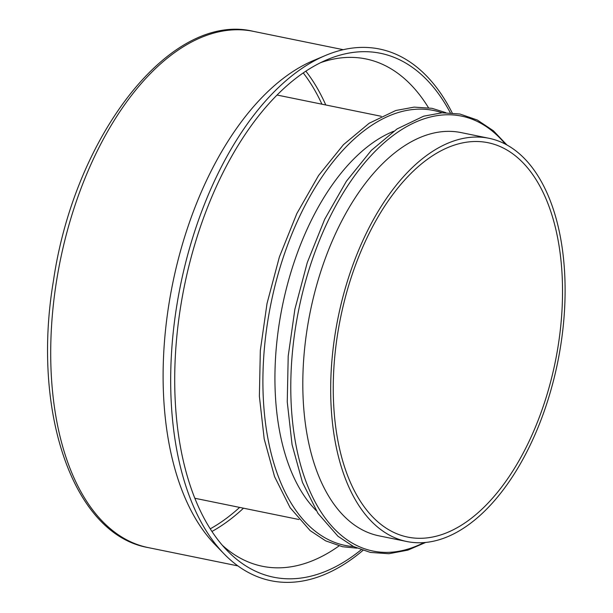 <?xml version="1.0" encoding="UTF-8"?>
<svg xmlns="http://www.w3.org/2000/svg" width="613" height="613" viewBox="0 0 613 613"><rect width="100%" height="100%" fill="white"/><g stroke="black" fill="none" stroke-linecap="round" stroke-linejoin="round"><path stroke-width="0.92" d="M535.601 426.64A201.24 109.604 101.5 0 0 488.147 142.729A201.24 109.604 101.5 0 0 340.514 317.986A201.24 109.604 101.5 0 0 407.668 537.08A201.24 109.604 101.5 0 0 535.601 426.64M537.57 428.594A205.761 112.064 101.5 0 0 489.051 138.3A205.761 112.064 101.5 0 0 338.108 317.496A205.761 112.064 101.5 0 0 406.764 541.509A205.761 112.064 101.5 0 0 537.57 428.594M489.051 138.3L461.183 132.607A205.761 112.064 101.5 0 0 310.232 311.81A205.761 112.064 101.5 0 0 378.895 535.823L406.764 541.509M393.531 131.312A205.761 112.064 101.5 0 0 282.363 306.125A205.761 112.064 101.5 0 0 316.147 510.514M428.472 107.712A258.901 141.005 101.5 0 0 365.9 58.932A258.901 141.005 101.5 0 0 320.722 62.618M222.251 545.187A258.901 141.005 101.5 0 0 262.372 566.274A258.901 141.005 101.5 0 0 339.05 545.915M450.317 112.792A267.352 145.61 101.5 0 0 327.235 59.637A267.352 145.61 101.5 0 0 184.367 286.125A267.352 145.61 101.5 0 0 227.063 550.474A267.352 145.61 101.5 0 0 361.141 549.807M452.21 112.922A271.337 147.779 101.5 0 0 325.472 55.477A271.337 147.779 101.5 0 0 180.483 285.329A271.337 147.779 101.5 0 0 223.814 553.616A271.337 147.779 101.5 0 0 362.927 550.42M325.472 55.477L313.389 60.572A263.421 143.473 101.5 0 0 172.628 283.727A263.421 143.473 101.5 0 0 214.696 544.191L223.814 553.616M253.46 31.37A263.421 143.473 101.5 0 0 60.212 260.786A263.421 143.473 101.5 0 0 148.116 547.578C72.625 534.36 31.432 410.733 53.446 280.815C74.48 135.626 170.437 11.195 253.46 31.37L343.234 49.691M505.304 144.07A221.937 120.876 101.5 0 0 298.776 309.473A221.937 120.876 101.5 0 0 423.981 542.574M442.126 112.8A221.937 120.876 101.5 0 0 270.908 303.78A221.937 120.876 101.5 0 0 353.609 546.581M321.917 104.187A256.64 139.772 101.5 0 0 303.259 72.939M210.228 528.843A256.64 139.772 101.5 0 0 239.637 507.403M325.779 104.976A258.901 141.005 101.5 0 0 305.864 71.192M211.929 531.479A258.901 141.005 101.5 0 0 243.499 508.192M425.728 542.421L407.89 550.114L388.872 553.723L370.398 552.428L353.548 546.551L338.008 536.291L317.978 513.38L302.454 482.362L292.064 444.647L287.252 401.913L288.21 356.076L294.891 309.197L307.282 262.548L324.721 219.216L346.399 181.233L371.325 150.369L397.055 128.922L423.667 116.186L442.027 112.807L459.888 114.01L477.343 120.041L493.388 130.768L506.851 144.89M357.019 548.168L342.529 546.735L325.672 540.865L310.14 530.605L290.11 507.687L274.578 476.669L264.195 438.962L259.376 396.228L260.333 350.391L267.023 303.512L279.413 256.862L296.853 213.531L318.53 175.548L343.456 144.683L369.187 123.236L395.791 110.501L414.158 107.122L432.012 108.325L445.889 112.677M381.271 116.301L277.084 95.038M298.991 519.518L194.804 498.254M237.89 565.899L148.116 547.578"/></g></svg>
